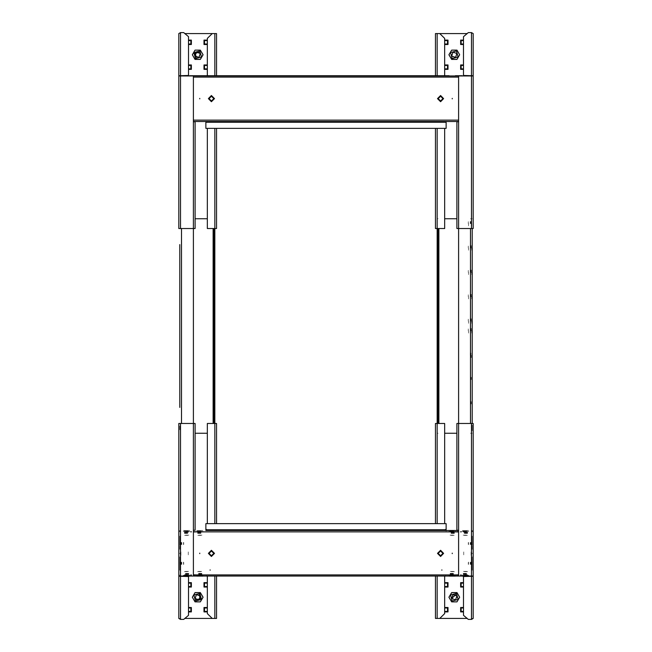 <?xml version="1.0" encoding="UTF-8"?>
<svg xmlns="http://www.w3.org/2000/svg" width="652" height="652" viewBox="0 0 652 652"><rect width="100%" height="100%" fill="white"/><g stroke="black" fill="none" stroke-linecap="round" stroke-linejoin="round"><path stroke-width="0.49" stroke-dasharray="3.26 2.44" d="M180.449 553.629L180.449 553.149L180.449 553.629M179.773 553.149L179.773 553.629L179.773 553.149M183.522 531.453L189.667 531.453L183.522 531.453M184.206 532.138L188.982 532.138L184.206 532.138M196.684 531.453L202.829 531.453L196.684 531.453M197.369 532.138L202.144 532.138L197.369 532.138M189.667 575.325L183.522 575.325L189.667 575.325M188.982 574.64L184.206 574.64L188.982 574.64M202.829 575.325L196.684 575.325L202.829 575.325M202.144 574.64L197.369 574.64L202.144 574.64M179.773 567.427L179.773 561.282L179.773 567.427M180.449 566.743L180.449 561.967L180.449 566.743M179.773 545.496L179.773 539.351L179.773 545.496M180.449 544.811L180.449 540.035L180.449 544.811M195.315 575.325L194.1 575.325L195.315 575.325M194.1 574.64L195.315 574.64L194.1 574.64M195.315 532.138L194.1 532.138L195.315 532.138M195.315 531.453L194.1 531.453L195.315 531.453M179.773 556.8L179.773 560.704L179.773 556.8M180.449 556.8L180.449 560.704L180.449 556.8M179.773 546.074L179.773 549.978L179.773 546.074M180.449 546.074L180.449 549.978L180.449 546.074M179.773 536.083L179.773 541.445L179.773 536.083M180.449 536.083L180.449 541.445L180.449 536.083M179.773 565.333L179.773 570.696L179.773 565.333M180.449 565.333L180.449 570.696L180.449 565.333M205.893 529.946L205.893 529.212L205.893 529.946M206.578 529.946L206.578 529.212L206.578 529.946M191.664 575.325L190.441 575.325L191.664 575.325M191.664 574.64L190.441 574.64L191.664 574.64M191.664 531.453L190.441 531.453L191.664 531.453M191.664 532.138L190.441 532.138L191.664 532.138M179.773 560.704L179.773 558.267L179.773 560.704M180.449 558.267L180.449 560.704L180.449 558.267M210.482 569.718L209.748 569.718L210.482 569.718M210.482 570.402L209.748 570.402L210.482 570.402M188.811 573.377L184.377 573.377L188.811 573.377M188.811 574.102L184.377 574.102L188.811 574.102M188.542 575.325L184.646 575.325L188.542 575.325M188.542 573.858L184.646 573.858L188.542 573.858M184.377 574.836L188.811 574.836L184.377 574.836M190.009 575.325L183.179 575.325L190.009 575.325M188.567 571.421L184.622 571.421L188.567 571.421M184.377 571.665L188.811 571.665L184.377 571.665M185.225 573.858L187.955 573.858L185.225 573.858M187.955 571.421L185.225 571.421L187.955 571.421M201.973 573.377L197.54 573.377L201.973 573.377M201.973 574.102L197.54 574.102L201.973 574.102M201.704 575.325L197.8 575.325L201.704 575.325M201.704 573.858L197.8 573.858L201.704 573.858M197.54 574.836L201.973 574.836L197.54 574.836M203.163 575.325L196.342 575.325L203.163 575.325M201.729 571.421L197.784 571.421L201.729 571.421M197.54 571.665L201.973 571.665L197.54 571.665M198.387 573.858L201.118 573.858L198.387 573.858M201.118 571.421L198.387 571.421L201.118 571.421M184.377 533.401L188.811 533.401L184.377 533.401M184.377 532.676L188.811 532.676L184.377 532.676M184.646 531.453L188.542 531.453L184.646 531.453M184.646 532.912L188.542 532.912L184.646 532.912M188.811 531.942L184.377 531.942L188.811 531.942M183.179 531.453L190.009 531.453L183.179 531.453M184.622 535.357L188.567 535.357L184.622 535.357M188.811 535.113L184.377 535.113L188.811 535.113M187.955 532.912L185.225 532.912L187.955 532.912M185.225 535.357L187.955 535.357L185.225 535.357M197.54 533.401L201.973 533.401L197.54 533.401M197.54 532.676L201.973 532.676L197.54 532.676M197.8 531.453L201.704 531.453L197.8 531.453M197.8 532.912L201.704 532.912L197.8 532.912M201.973 531.942L197.54 531.942L201.973 531.942M196.342 531.453L203.163 531.453L196.342 531.453M197.784 535.357L201.729 535.357L197.784 535.357M201.973 535.113L197.54 535.113L201.973 535.113M201.118 532.912L198.387 532.912L201.118 532.912M198.387 535.357L201.118 535.357L198.387 535.357M181.721 564.355L181.721 562.138L181.721 564.355M180.987 564.355L180.987 562.138L180.987 564.355M179.773 564.355L179.773 560.94L179.773 564.355M181.232 564.355L181.232 562.407L181.232 564.355M180.254 564.355L180.254 562.138L180.254 564.355M183.668 564.355L183.668 562.383L183.668 564.355M183.424 564.355L183.424 562.138L183.424 564.355M181.721 542.423L181.721 544.64L181.721 542.423M180.987 542.423L180.987 544.64L180.987 542.423M179.773 542.423L179.773 539.008L179.773 542.423M181.232 542.423L181.232 544.371L181.232 542.423M180.254 542.423L180.254 544.64L180.254 542.423M183.668 542.423L183.668 544.396L183.668 542.423M183.424 542.423L183.424 544.64L183.424 542.423M180.449 555.341L180.449 551.437L180.449 555.341M180.938 555.341L180.938 551.437L180.938 555.341M180.938 554.852L180.938 551.926L180.938 554.852M188.249 554.852L188.249 551.926L188.249 554.852M471.551 553.629L471.551 553.149L471.551 553.629M472.227 553.149L472.227 553.629L472.227 553.149M468.478 531.453L462.333 531.453L468.478 531.453M467.794 532.138L463.018 532.138L467.794 532.138M455.316 531.453L449.171 531.453L455.316 531.453M454.631 532.138L449.856 532.138L454.631 532.138M462.333 575.325L468.478 575.325L462.333 575.325M463.018 574.64L467.794 574.64L463.018 574.64M449.171 575.325L455.316 575.325L449.171 575.325M449.856 574.64L454.631 574.64L449.856 574.64M472.227 567.427L472.227 561.282L472.227 567.427M471.551 566.743L471.551 561.967L471.551 566.743M472.227 545.496L472.227 539.351L472.227 545.496M471.551 544.811L471.551 540.035L471.551 544.811M456.685 575.325L457.9 575.325L456.685 575.325M457.9 574.64L456.685 574.64L457.9 574.64M456.685 532.138L457.9 532.138L456.685 532.138M456.685 531.453L457.9 531.453L456.685 531.453M472.227 556.8L472.227 560.704L472.227 556.8M471.551 556.8L471.551 560.704L471.551 556.8M472.227 546.074L472.227 549.978L472.227 546.074M471.551 546.074L471.551 549.978L471.551 546.074M472.227 536.083L472.227 541.445L472.227 536.083M471.551 536.083L471.551 541.445L471.551 536.083M472.227 565.333L472.227 570.696L472.227 565.333M471.551 565.333L471.551 570.696L471.551 565.333M446.107 529.946L446.107 529.212L446.107 529.946M445.422 529.946L445.422 529.212L445.422 529.946M460.336 575.325L461.559 575.325L460.336 575.325M460.336 574.64L461.559 574.64L460.336 574.64M460.336 531.453L461.559 531.453L460.336 531.453M460.336 532.138L461.559 532.138L460.336 532.138M472.227 560.704L472.227 558.267L472.227 560.704M471.551 558.267L471.551 560.704L471.551 558.267M441.518 569.718L442.252 569.718L441.518 569.718M441.518 570.402L442.252 570.402L441.518 570.402M463.189 573.377L467.623 573.377L463.189 573.377M463.189 574.102L467.623 574.102L463.189 574.102M463.458 575.325L467.354 575.325L463.458 575.325M463.458 573.858L467.354 573.858L463.458 573.858M467.623 574.836L463.189 574.836L467.623 574.836M461.991 575.325L468.821 575.325L461.991 575.325M463.433 571.421L467.378 571.421L463.433 571.421M467.623 571.665L463.189 571.665L467.623 571.665M466.775 573.858L464.045 573.858L466.775 573.858M464.045 571.421L466.775 571.421L464.045 571.421M450.027 573.377L454.46 573.377L450.027 573.377M450.027 574.102L454.46 574.102L450.027 574.102M450.296 575.325L454.199 575.325L450.296 575.325M450.296 573.858L454.199 573.858L450.296 573.858M454.46 574.836L450.027 574.836L454.46 574.836M448.837 575.325L455.658 575.325L448.837 575.325M450.271 571.421L454.216 571.421L450.271 571.421M454.46 571.665L450.027 571.665L454.46 571.665M453.613 573.858L450.882 573.858L453.613 573.858M450.882 571.421L453.613 571.421L450.882 571.421M467.623 533.401L463.189 533.401L467.623 533.401M467.623 532.676L463.189 532.676L467.623 532.676M467.354 531.453L463.458 531.453L467.354 531.453M467.354 532.912L463.458 532.912L467.354 532.912M463.189 531.942L467.623 531.942L463.189 531.942M468.821 531.453L461.991 531.453L468.821 531.453M467.378 535.357L463.433 535.357L467.378 535.357M463.189 535.113L467.623 535.113L463.189 535.113M464.045 532.912L466.775 532.912L464.045 532.912M466.775 535.357L464.045 535.357L466.775 535.357M454.46 533.401L450.027 533.401L454.46 533.401M454.46 532.676L450.027 532.676L454.46 532.676M454.199 531.453L450.296 531.453L454.199 531.453M454.199 532.912L450.296 532.912L454.199 532.912M450.027 531.942L454.46 531.942L450.027 531.942M455.658 531.453L448.837 531.453L455.658 531.453M454.216 535.357L450.271 535.357L454.216 535.357M450.027 535.113L454.46 535.113L450.027 535.113M450.882 532.912L453.613 532.912L450.882 532.912M453.613 535.357L450.882 535.357L453.613 535.357M470.279 564.355L470.279 562.138L470.279 564.355M471.013 564.355L471.013 562.138L471.013 564.355M472.227 564.355L472.227 560.94L472.227 564.355M470.768 564.355L470.768 562.407L470.768 564.355M471.746 564.355L471.746 562.138L471.746 564.355M468.332 564.355L468.332 562.383L468.332 564.355M468.576 564.355L468.576 562.138L468.576 564.355M470.279 542.423L470.279 544.64L470.279 542.423M471.013 542.423L471.013 544.64L471.013 542.423M472.227 542.423L472.227 539.008L472.227 542.423M470.768 542.423L470.768 544.371L470.768 542.423M471.746 542.423L471.746 544.64L471.746 542.423M468.332 542.423L468.332 544.396L468.332 542.423M468.576 542.423L468.576 544.64L468.576 542.423M471.551 555.341L471.551 551.437L471.551 555.341M471.062 555.341L471.062 551.437L471.062 555.341M471.062 554.852L471.062 551.926L471.062 554.852M463.751 554.852L463.751 551.926L463.751 554.852M183.522 530.475L189.667 530.475L183.522 530.475M184.206 531.16L188.982 531.16L184.206 531.16M196.684 530.475L202.829 530.475L196.684 530.475M197.369 531.16L202.144 531.16L197.369 531.16M462.333 530.475L468.478 530.475L462.333 530.475M463.018 531.16L467.794 531.16L463.018 531.16M449.171 530.475L455.316 530.475L449.171 530.475M449.856 531.16L454.631 531.16L449.856 531.16M468.478 576.295L462.333 576.295L468.478 576.295M467.794 575.618L463.018 575.618L467.794 575.618M455.316 576.295L449.171 576.295L455.316 576.295M454.631 575.618L449.856 575.618L454.631 575.618M189.667 576.295L183.522 576.295L189.667 576.295M188.982 575.618L184.206 575.618L188.982 575.618M202.829 576.295L196.684 576.295L202.829 576.295M202.144 575.618L197.369 575.618L202.144 575.618M206.578 576.295L206.578 574.885L206.578 576.295M445.422 574.885L445.422 576.295L445.422 574.885M206.578 575.618L206.578 574.885L206.578 575.618M179.773 575.618L179.773 574.885L179.773 575.618M179.773 531.893L179.773 530.475L179.773 531.893M472.227 531.16L472.227 531.893L472.227 531.16M472.227 530.475L472.227 531.893L472.227 530.475M205.845 529.75L205.845 530.475M446.155 531.16L446.155 529.75L446.155 531.16M446.155 529.75L446.155 530.475M473.205 431.722L473.205 424.998L473.205 431.722M472.227 430.752L472.227 425.976L472.227 430.752M473.205 545.781L473.205 539.057L473.205 545.781M472.227 544.811L472.227 540.035L472.227 544.811M473.205 567.721L473.205 560.989L473.205 567.721M472.227 566.743L472.227 561.967L472.227 566.743M471.502 423.49L473.205 423.49L471.502 423.49M472.227 531.209L473.205 531.209M473.205 618.463L472.227 618.463M436.408 618.463L437.133 618.463L436.408 618.463M435.43 618.463L437.133 618.463M437.133 423.49L435.43 423.49M178.795 424.998L178.795 431.722L178.795 424.998M179.773 425.976L179.773 430.752L179.773 425.976M178.795 539.057L178.795 545.781L178.795 539.057M179.773 540.035L179.773 544.811L179.773 540.035M178.795 560.989L178.795 567.721L178.795 560.989M179.773 561.967L179.773 566.743L179.773 561.967M179.773 531.209L178.795 531.209M180.498 423.49L178.795 423.49L180.498 423.49M179.773 618.463L178.795 618.463M215.592 618.463L214.867 618.463L215.592 618.463M216.57 618.463L214.867 618.463M214.867 423.49L216.57 423.49M472.227 248.013L472.227 244.598L472.227 248.013M471.257 248.013L471.257 245.625L471.257 248.013M471.257 223.636L471.257 226.024L471.257 223.636M472.227 296.758L472.227 293.343L472.227 296.758M471.257 296.758L471.257 294.362L471.257 296.758M471.257 272.381L471.257 269.993L471.257 272.381M471.257 321.126L471.257 318.738L471.257 321.126M471.257 330.874L471.257 328.486L471.257 330.874M472.227 379.619L472.227 376.253L472.227 379.619M471.257 379.619L471.257 377.231L471.257 379.619M471.257 355.242L471.257 357.638L471.257 355.242M472.227 428.364L472.227 424.998L472.227 428.364M471.257 428.364L471.257 425.976L471.257 428.364M472.227 403.987L472.227 407.353L472.227 403.987M471.257 403.987L471.257 401.599L471.257 403.987M470.524 433.238L472.227 433.238L470.524 433.238M470.524 218.762L472.227 218.762L470.524 218.762M437.133 218.762L438.111 218.762M438.111 433.238L437.133 433.238M470.279 223.644L470.279 221.419L470.279 223.644M471.013 223.644L471.013 221.419L471.013 223.644M470.768 223.644L470.768 221.688L470.768 223.644M471.746 223.636L471.746 225.853L471.746 223.636M468.332 223.644L468.332 221.664L468.332 223.644M468.576 223.636L468.576 225.853L468.576 223.636M470.279 248.021L470.279 245.796L470.279 248.021M471.013 248.021L471.013 245.796L471.013 248.021M470.768 248.013L470.768 246.057L470.768 248.013M471.746 248.004L471.746 250.229L471.746 248.004M468.332 248.013L468.332 246.032L468.332 248.013M468.576 248.004L468.576 250.229L468.576 248.004M470.279 272.389L470.279 270.164L470.279 272.389M471.013 272.389L471.013 270.164L471.013 272.389M470.768 272.389L470.768 270.433L470.768 272.389M471.746 272.373L471.746 274.598L471.746 272.373M468.332 272.389L468.332 270.409L468.332 272.389M468.576 272.373L468.576 274.598L468.576 272.373M470.279 296.758L470.279 294.533L470.279 296.758M471.013 296.758L471.013 294.533L471.013 296.758M470.768 296.758L470.768 294.802L470.768 296.758M471.746 296.75L471.746 298.975L471.746 296.75M468.332 296.758L468.332 294.777L468.332 296.758M468.576 296.75L468.576 298.975L468.576 296.75M470.279 321.134L470.279 318.909L470.279 321.134M471.013 321.134L471.013 318.909L471.013 321.134M470.768 321.134L470.768 319.178L470.768 321.134M471.746 321.118L471.746 323.343L471.746 321.118M468.332 321.134L468.332 319.154L468.332 321.134M468.576 321.118L468.576 323.343L468.576 321.118M470.279 330.882L470.279 328.657L470.279 330.882M471.013 330.882L471.013 328.657L471.013 330.882M471.746 330.866L471.746 333.09L471.746 330.866M468.332 330.882L468.332 328.901L468.332 330.882M468.576 330.866L468.576 333.09L468.576 330.866M470.279 355.25L470.279 353.025L470.279 355.25M471.013 355.25L471.013 353.025L471.013 355.25M470.768 355.25L470.768 353.881"/><path stroke-width="0.98" d="M472.227 576.058L179.773 576.058M446.155 530.475L446.155 529.75L205.845 529.75L205.845 530.475L458.584 530.475L205.845 530.475M467.207 618.463L435.43 618.463L435.43 576.295M435.43 523.605L435.43 423.49L444.688 423.49L444.688 523.605M184.793 618.463L216.57 618.463L216.57 576.295L216.57 618.463M216.57 423.49L216.57 523.605L216.57 423.49L207.312 423.49L207.312 523.605M193.416 530.239L193.416 576.058L178.795 576.058L178.795 423.49L195.127 423.49L195.127 530.239L193.416 530.239L193.416 228.51L195.127 228.51L195.127 121.761L193.416 121.761L193.416 228.51L178.795 228.51L178.795 227.002M458.584 530.239L458.584 576.058L473.205 576.058L473.205 423.49L456.873 423.49L456.873 530.239L458.584 530.239L458.584 228.51L456.873 228.51L456.873 121.761L458.584 121.761L458.584 228.51L473.205 228.51L473.205 33.537L471.502 32.6L471.502 75.469L472.969 75.942M183.424 75.705L188.86 75.705M189.765 75.705L449.081 75.705M202.919 121.525L196.586 121.525M455.414 121.525L449.978 121.525M193.416 121.761L193.416 75.942L178.795 75.942L178.795 228.51M458.584 121.761L458.584 75.942L473.205 75.942M467.207 33.537L435.43 33.537L435.43 75.705L435.43 33.537M435.43 228.51L435.43 128.395L435.43 228.51L444.688 228.51L444.688 128.395M184.793 33.537L216.57 33.537L216.57 75.705M216.57 128.395L216.57 228.51L214.867 228.51L214.867 523.605M179.773 75.942L472.227 75.942M205.845 121.525L205.845 122.25L446.155 122.25L446.155 121.525L205.845 121.525M452.243 553.149L452.243 553.629L452.243 553.149M199.756 553.149L199.756 553.629L199.756 553.149M440.548 556.458L437.476 553.385L440.548 550.321L443.621 553.385L440.548 556.458M440.548 555.773L438.16 553.385L440.548 550.997L442.936 553.385L440.548 555.773M211.452 556.458L208.379 553.385L211.452 550.321L214.524 553.385L211.452 556.458M211.452 555.773L209.064 553.385L211.452 550.997L213.84 553.385L211.452 555.773M452.121 601.071L450.508 595.056L456.514 593.45L458.128 599.457L452.121 601.071M195.486 601.071L193.872 595.056L199.879 593.45L201.492 599.457L195.486 601.071M196.219 599.791L200.213 598.723L199.145 594.722M451.632 598.422L455.479 599.938L457.003 596.099L453.156 594.575L451.632 598.422L455.781 594.722M195.07 598.569L198.99 599.873L200.294 595.944L196.374 594.64L195.07 598.569M456.93 53.431L453.01 52.127L451.706 56.056L455.626 57.36L456.93 53.431M200.368 53.578L196.521 52.062L194.997 55.901L198.844 57.425L200.368 53.578M456.514 50.929L458.128 56.944L452.121 58.55L450.508 52.543L456.514 50.929M199.879 50.929L201.492 56.944L195.486 58.55L193.872 52.543L199.879 50.929M199.145 52.209L195.152 53.277L196.219 57.278M199.756 98.851L199.756 98.37L199.756 98.851M452.243 98.851L452.243 98.37L452.243 98.851M211.452 95.542L214.524 98.615L211.452 101.679L208.379 98.615L211.452 95.542M211.452 96.227L213.84 98.615L211.452 101.003L209.064 98.615L211.452 96.227M440.548 95.542L443.621 98.615L440.548 101.679L437.476 98.615L440.548 95.542M440.548 96.227L442.936 98.615L440.548 101.003L438.16 98.615L440.548 96.227M205.845 529.75L205.845 523.605L446.155 523.605L446.155 529.75M463.458 611.878L460.654 611.878L460.654 607.493L463.458 607.493M444.688 582.635L447.981 582.635L447.981 587.02L444.688 587.02M463.458 587.02L460.654 587.02L460.654 582.635L463.458 582.635M457.003 592.603L459.693 597.256L457.003 601.91L451.632 601.91L448.943 597.256L451.632 592.603L457.003 592.603M444.688 607.493L447.981 607.493L447.981 611.878L444.688 611.878M473.205 567.721L473.205 618.463L471.502 619.4L471.502 576.531L472.969 576.058M473.205 560.989L473.205 545.781M473.205 539.057L473.205 531.209M473.205 576.058L473.205 618.463M439.815 618.463L444.688 613.589L444.688 576.295M471.502 619.4L468.332 619.4L463.458 615.333L463.458 576.531L471.502 576.295M456.987 592.627L451.64 592.627L448.967 597.256L451.64 601.886L456.987 601.886L459.668 597.256L456.987 592.627M463.458 611.397L461.143 611.397L461.143 607.982L463.458 607.982M463.458 586.531L461.143 586.531L461.143 583.124L463.458 583.124M444.688 583.124L447.492 583.124L447.492 586.531L444.688 586.531M444.688 607.982L447.492 607.982L447.492 611.397L444.688 611.397M188.542 611.878L191.346 611.878L191.346 607.493L188.542 607.493M207.312 582.635L204.019 582.635L204.019 587.02L207.312 587.02M188.542 587.02L191.346 587.02L191.346 582.635L188.542 582.635M194.997 592.603L192.307 597.256L194.997 601.91L200.368 601.91L203.057 597.256L200.368 592.603L194.997 592.603M207.312 607.493L204.019 607.493L204.019 611.878L207.312 611.878M178.795 576.058L178.795 618.463L180.498 619.4L180.498 576.531L179.031 576.058M212.185 618.463L207.312 613.589L207.312 576.295M180.498 619.4L183.668 619.4L188.542 615.333L188.542 576.531L180.498 576.295M200.36 592.627L195.013 592.627L192.332 597.256L195.013 601.886L200.36 601.886L203.033 597.256L200.36 592.627M207.312 611.397L204.508 611.397L204.508 607.982L207.312 607.982M207.312 586.531L204.508 586.531L204.508 583.124L207.312 583.124M188.542 583.124L190.857 583.124L190.857 586.531L188.542 586.531M188.542 607.982L190.857 607.982L190.857 611.397L188.542 611.397M444.688 433.238L456.873 433.238M444.688 218.762L456.873 218.762M437.133 523.605L437.133 128.395M438.111 423.49L438.111 228.51M472.227 423.49L472.227 228.51M179.773 244.598L179.773 407.402M207.312 218.762L195.127 218.762M207.312 433.238L195.127 433.238M179.773 251.419L179.773 268.966M179.773 275.796L179.773 293.343M179.773 300.164L179.773 317.711M179.773 324.541L179.773 327.459M179.773 334.289L179.773 351.835M179.773 358.657L179.773 376.204M179.773 383.034L179.773 400.581M213.889 228.51L213.889 423.49M463.458 40.122L460.654 40.122L460.654 44.507L463.458 44.507M444.688 69.365L447.981 69.365L447.981 64.98L444.688 64.98M463.458 64.98L460.654 64.98L460.654 69.365L463.458 69.365M457.003 59.397L459.693 54.744L457.003 50.09L451.632 50.09L448.943 54.744L451.632 59.397L457.003 59.397M444.688 44.507L447.981 44.507L447.981 40.122L444.688 40.122M439.815 33.537L444.688 38.411L444.688 75.705M471.502 32.6L468.332 32.6L463.458 36.667L463.458 75.469L471.502 75.705M451.64 59.373L456.987 59.373L459.668 54.744L456.987 50.114L451.64 50.114L448.967 54.744L451.64 59.373M444.688 40.603L447.492 40.603L447.492 44.018L444.688 44.018M444.688 65.469L447.492 65.469L447.492 68.876L444.688 68.876M463.458 68.876L461.143 68.876L461.143 65.469L463.458 65.469M463.458 44.018L461.143 44.018L461.143 40.603L463.458 40.603M188.542 40.122L191.346 40.122L191.346 44.507L188.542 44.507M207.312 69.365L204.019 69.365L204.019 64.98L207.312 64.98M188.542 64.98L191.346 64.98L191.346 69.365L188.542 69.365M194.997 59.397L192.307 54.744L194.997 50.09L200.368 50.09L203.057 54.744L200.368 59.397L194.997 59.397M207.312 44.507L204.019 44.507L204.019 40.122L207.312 40.122M178.795 220.278L178.795 112.943M178.795 84.279L178.795 33.537L180.498 32.6L180.498 75.469L179.031 75.942M178.795 91.011L178.795 106.219M178.795 76.431L178.795 33.537M212.185 33.537L207.312 38.411L207.312 75.705M207.312 128.395L207.312 228.51L214.867 228.51L214.867 128.395M180.498 32.6L183.668 32.6L188.542 36.667L188.542 75.469L180.498 75.705M195.013 59.373L200.36 59.373L203.033 54.744L200.36 50.114L195.013 50.114L192.332 54.744L195.013 59.373M188.542 40.603L190.857 40.603L190.857 44.018L188.542 44.018M188.542 65.469L190.857 65.469L190.857 68.876L188.542 68.876M207.312 68.876L204.508 68.876L204.508 65.469L207.312 65.469M207.312 44.018L204.508 44.018L204.508 40.603L207.312 40.603M455.414 75.705L462.235 75.705M445.422 75.705L206.578 75.705M193.416 121.525L458.584 121.525M446.155 122.25L446.155 128.395L205.845 128.395L205.845 122.25M458.584 531.893L193.416 531.893M193.416 574.885L458.584 574.885M437.133 618.463L437.133 576.295M214.867 618.463L214.867 576.295M438.845 423.49L438.845 228.51M470.524 423.49L470.524 228.51M180.498 576.058L180.498 423.49M471.502 576.058L471.502 423.49M181.476 228.51L181.476 423.49M213.155 228.51L213.155 423.49M180.498 75.942L180.498 228.51M471.502 75.942L471.502 228.51M437.133 33.537L437.133 75.705M214.867 33.537L214.867 75.705M193.416 120.107L458.584 120.107M458.584 77.115L193.416 77.115"/></g></svg>

